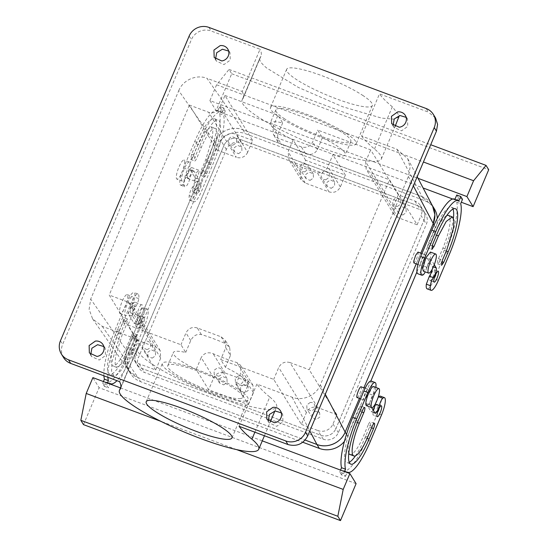 <?xml version="1.0" encoding="UTF-8"?>
<svg xmlns="http://www.w3.org/2000/svg" width="548" height="548" viewBox="0 0 548 548"><rect width="100%" height="100%" fill="white"/><g stroke="black" fill="none" stroke-linecap="round" stroke-linejoin="round"><path stroke-width="0.41" stroke-dasharray="2.74 2.06" d="M120.957 313.449A10.179 2.37 -69.5 0 1 120.081 313.668A10.179 2.37 -69.5 0 1 120.875 304.839A10.179 2.37 -69.5 0 1 126.321 294.824A10.179 2.37 -69.5 0 1 127.198 294.598A10.179 2.37 -69.5 0 1 126.403 303.434A10.179 2.37 -69.5 0 1 120.957 313.449M131.616 296.804A10.179 2.37 110.5 0 0 126.177 306.818A10.179 2.37 110.5 0 0 125.376 315.648A10.179 2.37 110.5 0 0 126.259 315.429A10.179 2.37 110.5 0 0 128.958 311.826A10.179 2.37 110.5 0 0 131.808 305.092A10.179 2.37 110.5 0 0 132.5 296.578A10.179 2.37 110.5 0 0 131.616 296.804M107.888 377.298A45.08 10.508 -69.5 0 1 119.553 330.382L130.698 303.996A14.543 3.391 -69.5 0 1 138 293.975A14.543 3.391 -69.5 0 1 138.774 298.646A5.816 1.356 110.5 0 1 135.733 306.64C133.445 310.606 132.472 313.84 132.808 316.333A5.816 1.356 -69.5 0 0 132.911 316.449L128.938 314.963A5.816 1.356 -69.5 0 1 128.835 314.847A5.816 1.356 -69.5 0 1 128.958 311.826A5.816 1.356 -69.5 0 1 131.76 305.154A5.816 1.356 -69.5 0 0 131.808 305.092A5.816 1.356 -69.5 0 0 134.801 297.16A14.543 3.391 -69.5 0 0 134.027 292.495A14.543 3.391 -69.5 0 0 126.725 302.517L115.58 328.896A45.08 10.508 -69.5 0 0 103.915 375.812M128.938 314.963L133.808 322.882A5.816 1.356 -69.5 0 0 133.883 323.053A5.816 1.356 -69.5 0 0 134.082 323.224A5.816 1.356 -69.5 0 0 138.199 315.621A5.816 1.356 -69.5 0 1 141.637 308.271A14.543 3.391 -69.5 0 1 143.329 307.613A14.543 3.391 -69.5 0 1 140.459 324.834L129.314 351.22A45.08 10.508 -69.5 0 1 106.675 382.285A45.08 10.508 -69.5 0 1 106.202 382.045L104.387 386.347L102.613 383.47L106.586 384.949L108.36 387.833L109.977 383.997M103.421 381.552L102.613 383.47M131.116 336.342A4.363 1.014 -69.5 0 1 133.301 333.335A4.363 1.014 -69.5 0 1 132.445 338.506L127.985 349.055A36.353 8.473 -69.5 0 1 109.73 374.113A36.353 8.473 -69.5 0 1 116.909 331.054L121.368 320.505A4.363 1.014 -69.5 0 1 123.553 317.498A4.363 1.014 -69.5 0 1 122.697 322.662L118.238 333.218A27.626 6.439 -69.5 0 0 112.778 365.941A27.626 6.439 -69.5 0 0 126.657 346.898L131.116 336.342L135.089 337.828L137.274 334.821L136.418 339.986L132.445 338.506M136.014 326.512A5.816 1.356 -69.5 0 1 137.158 320.272A5.816 1.356 -69.5 0 1 140.274 315.785A5.816 1.356 -69.5 0 1 140.473 315.956A5.816 1.356 -69.5 0 1 139.322 322.197A5.816 1.356 -69.5 0 1 136.205 326.683A5.816 1.356 -69.5 0 1 136.014 326.512M132.911 316.449L137.774 324.395L133.808 322.882M128.924 314.99L132.897 316.477M133.801 322.909L137.863 324.539C139.171 324.724 140.61 322.245 142.172 317.1L138.199 315.621M134.082 323.224L137.863 324.539M141.637 308.271L145.61 309.757A5.816 1.356 110.5 0 0 142.172 317.1M145.61 309.757A14.543 3.391 -69.5 0 1 147.302 309.099A14.543 3.391 -69.5 0 1 144.432 326.32L133.287 352.7A45.08 10.508 -69.5 0 1 116.977 380.696M110.175 383.531L106.202 382.045M104.387 386.347L108.36 387.833M356.09 483.665L99.099 387.696L92.893 377.62M262.28 440.873L120.478 387.922M341.507 474.89L339.733 472.013L343.712 473.499L345.48 476.376L341.507 474.89L343.322 470.595A45.08 10.508 -69.5 0 0 343.795 470.828A45.08 10.508 -69.5 0 0 366.434 439.763L377.579 413.384A14.543 3.391 -69.5 0 0 380.449 396.156M107.401 383.031L106.586 384.949M135.089 337.828L130.63 348.384L122.868 362.851L116.758 367.42L115.107 364.03L115.594 356.399L122.211 334.698L118.238 333.218M136.418 339.986L131.958 350.542L121.745 369.585L117.169 374.565L113.703 375.599L111.539 371.133L112.176 361.091L120.882 332.54L125.341 321.984L127.533 318.984L126.67 324.149L122.211 334.698M139.987 327.999A5.816 1.356 -69.5 0 1 141.131 321.758A5.816 1.356 -69.5 0 1 144.254 317.271A5.816 1.356 -69.5 0 1 144.446 317.443A5.816 1.356 -69.5 0 1 143.302 323.683A5.816 1.356 -69.5 0 1 140.178 328.17A5.816 1.356 -69.5 0 1 139.987 327.999M130.684 312.874A5.816 1.356 -69.5 0 1 131.499 307.51A5.816 1.356 -69.5 0 1 134.445 302.277A5.816 1.356 -69.5 0 1 134.945 302.147A5.816 1.356 -69.5 0 1 135.144 302.325A5.816 1.356 -69.5 0 1 134.322 307.688A5.816 1.356 -69.5 0 1 131.383 312.922A5.816 1.356 -69.5 0 1 130.876 313.045A5.816 1.356 -69.5 0 1 130.684 312.874M83.495 424.632L99.099 387.696M236.585 449.6L160.831 421.316M371.606 407.596L370.03 404.993L366.057 403.513A5.816 1.356 -69.5 0 1 365.954 403.39A5.816 1.356 -69.5 0 1 366.42 399.108A5.816 1.356 -69.5 0 1 368.879 393.704A5.816 1.356 -69.5 0 0 371.921 385.71A14.543 3.391 -69.5 0 0 371.147 381.038M366.057 403.513L370.928 411.432A5.816 1.356 -69.5 0 0 371.01 411.603A5.816 1.356 -69.5 0 0 371.202 411.774A5.816 1.356 -69.5 0 0 373.051 409.945M375.442 403.677A5.816 1.356 -69.5 0 1 377.983 397.752M340.548 470.095L339.733 472.013M364.53 399.978A5.816 1.356 -69.5 0 1 364.023 400.109A5.816 1.356 -69.5 0 1 363.831 399.937A5.816 1.356 -69.5 0 1 364.646 394.567A5.816 1.356 -69.5 0 1 367.592 389.34A5.816 1.356 -69.5 0 1 368.092 389.21A5.816 1.356 -69.5 0 1 368.29 389.381A5.816 1.356 -69.5 0 1 367.468 394.752A5.816 1.356 -69.5 0 1 364.53 399.978M372.208 426.371L368.235 424.892A4.363 1.014 -69.5 0 1 370.421 421.885A4.363 1.014 -69.5 0 1 369.564 427.05L365.105 437.605A36.353 8.473 -69.5 0 1 355.488 455.806M368.235 424.892L363.776 435.441A27.626 6.439 -69.5 0 1 349.905 454.484M348.788 453.306A27.626 6.439 -69.5 0 1 355.357 421.761L359.817 411.212A4.363 1.014 -69.5 0 0 360.68 406.041A4.363 1.014 -69.5 0 0 358.488 409.048L354.029 419.604A36.353 8.473 -69.5 0 0 346.85 462.656A36.353 8.473 -69.5 0 0 349.24 462.313M373.133 415.055A5.816 1.356 -69.5 0 1 374.277 408.822A5.816 1.356 -69.5 0 1 377.401 404.328A5.816 1.356 -69.5 0 1 377.593 404.506A5.816 1.356 -69.5 0 1 376.442 410.74A5.816 1.356 -69.5 0 1 373.325 415.226A5.816 1.356 -69.5 0 1 373.133 415.055M347.295 472.075L343.322 470.595M345.48 476.376L347.103 472.547M370.03 404.993A5.816 1.356 -69.5 0 1 369.927 404.876A5.816 1.356 -69.5 0 1 370.058 401.855A10.179 2.37 -69.5 0 1 367.352 405.458A10.179 2.37 -69.5 0 1 366.475 405.678M373.592 386.607A10.179 2.37 -69.5 0 1 372.9 395.122A5.816 1.356 -69.5 0 1 372.852 395.183L368.879 393.704M375.86 387.457A5.816 1.356 -69.5 0 1 372.9 395.122A10.179 2.37 110.5 0 1 370.058 401.855A5.816 1.356 -69.5 0 1 372.852 395.183M344.521 471.581L343.712 473.499M141.288 304.832C138.788 306.133 135.74 317.347 138.384 315.532C140.877 314.23 143.932 303.023 141.288 304.832L134.945 302.147M130.876 313.045L138.384 315.532M370.016 405.02L366.043 403.534M374.894 412.939L370.921 411.459L374.866 412.904M357.077 397.512L357.529 397.369C359.652 395.923 363.029 384.84 360.748 386.785M119.615 381.675L137.445 339.465L102.216 326.313L92.626 318.922L89.112 309.353L90.694 299.098L178.737 90.68L214.631 142.076L126.588 350.494L124.999 360.742L128.52 370.311L138.11 377.702A21.81 20.872 148.4 0 1 127.883 369.345A21.81 20.872 148.4 0 1 126.588 350.494L129.027 354.453A21.81 20.872 148.4 0 0 130.321 373.304A21.81 20.872 148.4 0 0 140.541 381.661L302.77 442.243M199.13 171.723L197.349 177.956L194.663 181.093L194.211 179.545L195.992 173.312L198.677 170.175L199.13 171.723M359.413 398.389L363.94 387.662L359.413 398.389M416.247 263.835L420.782 253.108L416.247 263.835M239.065 426.282L256.896 384.073L292.125 397.225C302.647 401.458 316.148 395.553 320.361 384.86L408.404 176.442L410.075 167.462L407.781 158.776L396.882 149.234L361.653 136.075L379.483 93.866L428.385 112.128L426.166 108.525M418.035 252.087L418.275 253.553L416.336 259.731L413.911 262.965M178.737 90.68C182.95 79.994 196.451 74.083 206.973 78.316L242.867 129.712A21.81 20.872 148.4 0 0 214.631 142.076C218.844 131.383 232.345 125.478 242.867 129.712L421.693 196.485L242.867 129.712L245.299 133.664L424.131 200.445A21.81 20.872 148.4 0 1 434.345 208.802M102.216 326.313L138.11 377.702L305.106 440.065L138.11 377.702L140.541 381.661M432.584 206.027L421.686 196.485A21.81 20.872 148.4 0 1 431.913 204.842A21.81 20.872 148.4 0 1 432.44 205.76M333.013 423.974L335.89 428.652L423.933 220.234L421.056 215.549L417.151 224.783L389.464 179.785L309.223 369.736L336.91 414.74L333.013 423.974A11.631 11.131 148.4 0 1 317.956 430.57L320.833 435.249L142.001 368.468A11.631 11.131 148.4 0 1 136.555 364.009A11.631 11.131 148.4 0 1 135.863 353.96L138.302 357.919L226.338 149.494A11.631 11.131 148.4 0 1 241.394 142.898L420.227 209.679A11.631 11.131 148.4 0 1 425.68 214.138A11.631 11.131 148.4 0 1 426.371 224.194L338.328 432.612A11.631 11.131 148.4 0 1 323.272 439.208L144.439 372.428A11.631 11.131 148.4 0 1 138.987 367.968A11.631 11.131 148.4 0 1 138.302 357.919M219.933 107.312L224.947 95.441L252.635 140.446L247.621 152.317L219.933 107.312A8.727 8.35 148.4 0 1 208.644 112.258L189.43 105.086L217.124 150.09L221.022 140.857L223.906 145.535A11.631 11.131 148.4 0 1 238.955 138.939L417.795 205.719A11.631 11.131 148.4 0 1 423.241 210.179A11.631 11.131 148.4 0 1 423.933 220.234L426.371 224.194M189.43 105.086L109.196 295.043L136.884 340.041L132.986 349.275L135.863 353.96L223.906 145.535L135.863 353.96A11.631 11.131 148.4 0 0 136.555 364.009L138.987 367.968M323.272 439.208L320.833 435.249A11.631 11.131 148.4 0 0 335.89 428.652A11.631 11.131 148.4 0 1 320.833 435.249L142.001 368.468A11.631 11.131 148.4 0 1 136.555 364.009L133.671 359.33A11.631 11.131 148.4 0 1 132.986 349.275M63.561 357.57A15.269 14.611 148.4 0 1 62.657 344.37L191.375 39.655A15.269 14.611 148.4 0 1 211.131 31.003L260.033 49.258L242.202 91.475L206.973 78.316M90.728 354.597L91.578 356.563L99.188 360.043L105.442 355.597L105.195 348.179L103.825 346.541M215.549 59.109L216.392 61.081L224.009 64.561L230.256 60.109L230.016 52.697L228.639 51.06M187.519 178.326A5.816 1.356 -69.5 0 1 187.368 176.99A5.816 1.356 -69.5 0 1 189.231 170.784A5.816 1.356 -69.5 0 1 191.786 167.599A5.816 1.356 -69.5 0 1 191.978 167.77A5.816 1.356 -69.5 0 1 192.129 169.106A5.816 1.356 -69.5 0 1 190.266 175.312A5.816 1.356 -69.5 0 1 187.711 178.497A5.816 1.356 -69.5 0 1 187.519 178.326M435.537 117.978L428.385 112.128M268.239 420.878L269.082 422.844L276.699 426.33L282.946 421.878L282.706 414.466L281.336 412.829M393.06 125.396L393.902 127.362L401.513 130.842L407.767 126.396L407.527 118.984L406.15 117.347M420.515 264.047A5.816 1.356 -69.5 0 1 422.378 257.848A5.816 1.356 -69.5 0 1 424.933 254.662A5.816 1.356 -69.5 0 1 425.125 254.834A5.816 1.356 -69.5 0 1 425.275 256.169A5.816 1.356 -69.5 0 1 423.412 262.376A5.816 1.356 -69.5 0 1 420.857 265.561A5.816 1.356 -69.5 0 1 420.665 265.39A5.816 1.356 -69.5 0 1 420.515 264.047M242.202 91.475A174.49 30.311 22.9 0 1 243.079 98.407A174.49 30.311 22.9 0 1 242.339 99.654L260.17 57.444A174.49 30.311 -157.1 0 0 260.91 56.197A174.49 30.311 -157.1 0 0 260.033 49.258M361.653 136.075A174.49 30.311 22.9 0 0 374.503 149.008A75.61 13.138 22.9 0 1 381.326 159.036A75.61 13.138 22.9 0 1 324.82 148.94A75.61 13.138 22.9 0 1 248.847 110.223A75.61 13.138 22.9 0 1 242.024 100.195A75.61 13.138 22.9 0 1 242.339 99.654M254.882 432.187L269.746 396.999A174.49 30.311 22.9 0 1 256.896 384.073M269.746 396.999A75.61 13.138 22.9 0 1 276.569 407.034A75.61 13.138 22.9 0 1 220.063 396.937A75.61 13.138 22.9 0 1 144.09 358.221A75.61 13.138 22.9 0 1 137.267 348.186A75.61 13.138 22.9 0 1 137.582 347.644A174.49 30.311 22.9 0 0 138.322 346.405A174.49 30.311 22.9 0 0 137.445 339.465M345.363 175.072L340.349 186.943C337.849 191.574 334.088 193.225 329.06 191.889L305.215 182.984L301.126 179.641L300.612 172.099L305.626 160.228L345.363 175.072L332.883 154.783A40.716 7.076 -157.1 0 0 345.281 154.694A40.716 7.076 -157.1 0 0 337.349 146.172A40.716 7.076 -157.1 0 0 322.409 137.76L317.676 130.068L370.667 149.857L398.355 194.855L414.911 201.041A11.631 11.131 148.4 0 1 420.364 205.5A11.631 11.131 148.4 0 1 421.056 215.549M305.626 160.228L293.139 139.939L288.125 151.817L288.947 159.845L293.365 163.729A40.716 7.076 -157.1 0 0 317.21 172.634C321.758 173.524 325.313 171.531 327.868 166.654L332.883 154.783M224.947 95.441L277.939 115.231L282.665 122.916A40.716 7.076 -157.1 0 0 270.267 123.005A40.716 7.076 -157.1 0 0 278.199 131.527A40.716 7.076 -157.1 0 0 293.139 139.939M252.635 140.446L236.078 134.26L238.955 138.939L417.795 205.719A11.631 11.131 148.4 0 1 423.241 210.179A11.631 11.131 148.4 0 1 423.933 220.234L335.89 428.652L338.328 432.612M221.022 140.857A11.631 11.131 148.4 0 1 236.078 134.26M136.884 340.041L156.091 347.213L160.18 350.556L160.694 358.097L155.68 369.969L139.124 363.79A11.631 11.131 148.4 0 1 133.671 359.33M336.91 414.74L317.703 407.568C312.682 406.232 308.914 407.883 306.414 412.514L301.4 424.385L273.705 379.38L220.721 359.598L225.454 367.283A40.716 7.076 22.9 0 1 248.326 384.216A40.716 7.076 22.9 0 1 246.34 385.36A40.716 7.076 22.9 0 1 235.928 384.306L248.408 404.595L208.672 389.758L196.184 369.468A40.716 7.076 22.9 0 1 173.312 352.535A40.716 7.076 22.9 0 1 175.292 351.384A40.716 7.076 22.9 0 1 185.71 352.446L180.977 344.754L127.992 324.971L155.68 369.969M301.4 424.385L317.956 430.57M374.503 149.008L392.334 106.792L399.334 115.601M399.156 116.827L393.827 119.156L381.675 118.115L342.651 106.73L298.201 87.365L266.677 68.014C260.773 63.095 258.608 59.574 260.17 57.444L242.024 100.195M392.334 106.792C386.484 101.955 382.203 97.647 379.483 93.866M363.31 95.77A46.532 8.083 -157.1 0 0 316.963 73.918A46.532 8.083 -157.1 0 0 286.645 69.295A46.532 8.083 -157.1 0 0 295.701 79.035A46.532 8.083 -157.1 0 0 342.048 100.887A46.532 8.083 -157.1 0 0 372.366 105.511A46.532 8.083 -157.1 0 0 363.31 95.77M194.102 171.229A5.816 1.356 110.5 0 0 193.91 171.058A5.816 1.356 110.5 0 0 189.793 178.662A5.816 1.356 110.5 0 1 186.354 186.012A14.543 3.391 110.5 0 1 184.662 186.669A14.543 3.391 110.5 0 1 187.532 169.448L198.677 143.062A45.08 10.508 110.5 0 1 221.317 111.998A45.08 10.508 110.5 0 1 221.789 112.237L223.605 107.935L225.379 110.819L223.563 115.114A45.08 10.508 110.5 0 1 212.412 165.386L201.267 191.766A14.543 3.391 110.5 0 1 193.965 201.794A14.543 3.391 110.5 0 1 193.191 197.122A5.816 1.356 110.5 0 1 196.232 189.129A5.816 1.356 110.5 0 0 198.691 183.717A5.816 1.356 110.5 0 0 199.157 179.436A5.816 1.356 110.5 0 0 199.054 179.319L194.191 171.373A5.816 1.356 110.5 0 0 194.102 171.229M190.211 169.914L194.191 171.373L190.211 169.914A5.816 1.356 110.5 0 0 190.129 169.743L193.91 171.058M205.294 171.62A4.363 1.014 110.5 0 0 204.431 176.785A4.363 1.014 110.5 0 0 206.623 173.778L211.083 163.229A36.353 8.473 110.5 0 0 218.262 120.17A36.353 8.473 110.5 0 0 200.006 145.227L195.547 155.776A4.363 1.014 110.5 0 0 194.691 160.948A4.363 1.014 110.5 0 0 196.876 157.94L201.335 147.385A27.626 6.439 110.5 0 1 215.206 128.342A27.626 6.439 110.5 0 1 209.754 161.064L205.294 171.62L201.321 170.133L200.458 175.305L202.65 172.298L206.623 173.778M201.28 182.895A5.816 1.356 110.5 0 0 201.089 182.717A5.816 1.356 110.5 0 0 197.972 187.211A5.816 1.356 110.5 0 0 196.821 193.444A5.816 1.356 110.5 0 0 197.02 193.615A5.816 1.356 110.5 0 0 200.136 189.129A5.816 1.356 110.5 0 0 201.28 182.895M434.269 264.725L431.31 259.916L427.33 258.457A5.816 1.356 110.5 0 0 427.248 258.286A5.816 1.356 110.5 0 0 427.056 258.115A5.816 1.356 110.5 0 0 422.94 265.725C422.022 269.123 420.878 271.575 419.501 273.068A14.543 3.391 110.5 0 1 417.809 273.733M454.956 199.246L454.936 199.294A45.08 10.508 110.5 0 0 454.463 199.061M462.498 199.362L458.525 197.876L456.751 194.999M458.525 197.876L456.71 202.178L460.683 203.664M427.111 288.851A14.543 3.391 110.5 0 0 434.413 278.829L445.558 252.45A45.08 10.508 110.5 0 0 456.71 202.178M432.256 269.171A5.816 1.356 110.5 0 0 432.304 266.499A5.816 1.356 110.5 0 0 432.201 266.383L433.4 266.828M427.33 258.457L432.201 266.383M453.443 218.063A36.353 8.473 110.5 0 1 444.229 250.285L439.77 260.841L441.873 261.622M452.99 209.062A36.353 8.473 110.5 0 0 451.408 207.233A36.353 8.473 110.5 0 0 433.153 232.29L428.694 242.839A4.363 1.014 110.5 0 0 427.837 248.004A4.363 1.014 110.5 0 0 430.022 244.997L434.482 234.448A27.626 6.439 110.5 0 1 446.743 215.563M439.77 260.841A4.363 1.014 110.5 0 1 437.578 263.848A4.363 1.014 110.5 0 1 438.441 258.683L442.9 248.128A27.626 6.439 110.5 0 0 448.353 215.405M429.968 280.508A5.816 1.356 110.5 0 0 430.166 280.679A5.816 1.356 110.5 0 0 433.283 276.192A5.816 1.356 110.5 0 0 434.427 269.952A5.816 1.356 110.5 0 0 434.235 269.78A5.816 1.356 110.5 0 0 431.118 274.267A5.816 1.356 110.5 0 0 429.968 280.508M398.355 194.855L393.341 206.726L393.854 214.268L397.944 217.611L417.151 224.783M393.341 206.726L365.646 161.728L366.167 169.27L370.256 172.613L389.464 179.785M402.773 215.035L406.178 212.61L406.047 208.569L401.896 206.665L398.485 209.096L398.615 213.138L402.773 215.035M315.525 411.13L312.12 413.555L312.25 417.603L316.401 419.501L319.813 417.076L319.683 413.028L315.525 411.13M317.703 407.568L290.015 362.564L309.223 369.736M282.665 122.916L277.651 134.787L272.918 127.102L273.438 134.644L277.528 137.986L301.373 146.885C306.394 148.22 310.161 146.569 312.661 141.939L317.676 130.068M365.646 161.728L370.667 149.857M290.015 362.564C284.987 361.228 281.227 362.879 278.726 367.509L273.705 379.38M225.454 367.283L230.468 355.412L225.735 347.72L220.721 359.598M225.735 347.72L225.221 340.185L221.132 336.842L197.287 327.937C192.259 326.601 188.498 328.252 185.991 332.883L180.977 344.754M160.694 358.097L133.006 313.093L127.992 324.971M133.006 313.093L132.486 305.558L128.403 302.215L109.196 295.043M272.918 127.102L277.939 115.231M331.239 188.327L334.643 185.895L334.513 181.854L330.362 179.956L326.951 182.381L327.088 186.423L331.239 188.327M310.045 180.408L313.449 177.984L313.319 173.942L309.168 172.038L305.757 174.47L305.887 178.511L310.045 180.408M283.768 118.334A40.716 7.076 -157.1 0 0 324.327 137.459A40.716 7.076 -157.1 0 0 350.85 141.5A40.716 7.076 -157.1 0 0 342.925 132.979A40.716 7.076 -157.1 0 0 302.366 113.861A40.716 7.076 -157.1 0 0 275.843 109.812A40.716 7.076 -157.1 0 0 283.768 118.334M277.651 134.787L277.863 141.836L281.617 144.638L277.528 137.986M322.409 137.76L317.395 149.631C314.634 154.18 310.661 155.481 305.462 153.543A40.716 7.076 -157.1 0 0 281.617 144.638M217.124 150.09L236.332 157.262L208.644 112.258M247.621 152.317A8.727 8.35 148.4 0 1 236.332 157.262M238.51 153.7L241.915 151.269L241.784 147.227L237.633 145.33L234.222 147.755L234.352 151.796L238.51 153.7M152.139 358.159L155.55 355.734L155.42 351.693L151.262 349.788L147.857 352.22L147.987 356.262L152.139 358.159M248.408 404.595L253.423 392.724L252.909 385.182L248.819 381.84L224.975 372.941C219.947 371.606 216.186 373.257 213.686 377.887L208.672 389.758M213.686 377.887L201.198 357.597L196.184 369.468M223.673 384.874L227.084 382.449L226.954 378.401L222.796 376.503L219.392 378.928L219.522 382.977L223.673 384.874M243.99 384.415L240.586 386.847L240.716 390.888L244.867 392.786L248.278 390.361L248.148 386.319L243.99 384.415M235.928 384.306L240.942 372.435L240.73 365.386L236.969 362.584A40.716 7.076 22.9 0 1 213.131 353.679C207.932 351.741 203.959 353.042 201.198 357.597M240.771 398.554A40.716 7.076 22.9 0 1 197.636 385.963A40.716 7.076 22.9 0 1 167.743 365.721A40.716 7.076 22.9 0 1 169.722 364.578A40.716 7.076 22.9 0 1 212.857 377.168A40.716 7.076 22.9 0 1 242.75 397.41A40.716 7.076 22.9 0 1 240.771 398.554M230.468 355.412L229.646 347.377L225.228 343.493L221.132 336.842M185.71 352.446L190.725 340.575C193.28 335.691 196.835 333.698 201.383 334.588A40.716 7.076 22.9 0 1 225.228 343.493M245.846 400.978A46.532 8.083 22.9 0 1 196.547 386.593A46.532 8.083 22.9 0 1 162.379 363.461A46.532 8.083 22.9 0 1 164.647 362.153A46.532 8.083 22.9 0 1 213.946 376.538A46.532 8.083 22.9 0 1 248.107 399.67A46.532 8.083 22.9 0 1 245.846 400.978M347.151 134.027A46.532 8.083 -157.1 0 0 300.797 112.176A46.532 8.083 -157.1 0 0 270.486 107.552A46.532 8.083 -157.1 0 0 279.542 117.293A46.532 8.083 -157.1 0 0 325.889 139.144A46.532 8.083 -157.1 0 0 356.207 143.768A46.532 8.083 -157.1 0 0 347.151 134.027M190.129 169.743L188.642 170.544A5.816 1.356 110.5 0 0 185.82 177.182L189.793 178.662M190.218 169.887L195.095 177.805L199.068 179.292M195.095 177.805L199.054 179.319M225.379 110.819L221.399 109.333L219.584 113.635A45.08 10.508 110.5 0 1 208.439 163.9L197.294 190.286A14.543 3.391 110.5 0 1 189.992 200.308A14.543 3.391 110.5 0 1 189.218 195.636A5.816 1.356 110.5 0 1 192.259 187.642C194.54 183.676 195.52 180.443 195.184 177.949L195.081 177.833M219.584 113.635L223.563 115.114M209.911 100.606L216.597 84.776L229.057 69.432L231.715 73.747L216.111 110.682L209.911 100.606L418.042 178.326M216.111 110.682L423.111 187.985M452.669 199.02L461.286 202.233M221.399 109.333L219.632 106.449L223.605 107.935M221.789 112.237L217.816 110.751L219.632 106.449M217.816 110.751A45.08 10.508 110.5 0 0 217.337 110.511A45.08 10.508 110.5 0 0 194.704 141.583L183.559 167.962A14.543 3.391 110.5 0 0 180.689 185.183A14.543 3.391 110.5 0 0 182.381 184.525A5.816 1.356 110.5 0 0 185.799 177.278A5.816 1.356 110.5 0 0 185.82 177.182M201.321 170.133L205.781 159.584L212.398 137.884L212.884 130.253L211.233 126.862L205.123 131.431L197.362 145.905L201.335 147.385M202.65 172.298L207.11 161.742A36.353 8.473 110.5 0 0 214.289 118.69A36.353 8.473 110.5 0 0 196.033 143.74L191.574 154.296L190.711 159.461L192.903 156.454L197.362 145.905M197.307 181.409A5.816 1.356 110.5 0 0 197.116 181.237A5.816 1.356 110.5 0 0 193.999 185.724A5.816 1.356 110.5 0 0 192.848 191.964A5.816 1.356 110.5 0 0 193.047 192.136A5.816 1.356 110.5 0 0 196.163 187.649A5.816 1.356 110.5 0 0 197.307 181.409M431.303 259.944A5.816 1.356 110.5 0 0 431.221 259.773L429.735 260.574A5.816 1.356 110.5 0 0 426.913 267.212A5.816 1.356 -69.5 0 1 426.892 267.308A5.816 1.356 -69.5 0 1 425.248 271.856M454.936 199.294L458.909 200.78M433.413 266.801L432.214 266.355M431.31 259.916L427.337 258.43M431.221 259.773L427.056 258.115M397.458 206.397L400.862 203.966L400.732 199.924L396.581 198.027A4.363 4.172 -31.6 0 0 393.3 204.5A4.363 4.172 -31.6 0 0 397.458 206.397M310.209 402.492L306.805 404.917L306.935 408.959L311.086 410.856A4.363 4.172 -31.6 0 0 314.36 404.39A4.363 4.172 -31.6 0 0 310.209 402.492M325.923 179.682L329.327 177.257L329.197 173.216L325.046 171.312A4.363 4.172 -31.6 0 0 321.765 177.785A4.363 4.172 -31.6 0 0 325.923 179.682M304.729 171.771L308.134 169.339L308.003 165.297L303.852 163.4A4.363 4.172 -31.6 0 0 300.571 169.873A4.363 4.172 -31.6 0 0 304.729 171.771M233.195 145.056L236.599 142.631L236.469 138.589L232.318 136.685A4.363 4.172 -31.6 0 0 229.037 143.158A4.363 4.172 -31.6 0 0 233.195 145.056M146.823 349.521A4.363 4.172 -31.6 0 0 150.104 343.048A4.363 4.172 -31.6 0 0 145.946 341.151L142.542 343.575L142.672 347.624L146.823 349.521M218.357 376.229A4.363 4.172 -31.6 0 0 221.632 369.763A4.363 4.172 -31.6 0 0 217.481 367.866L214.076 370.29L214.206 374.332L218.357 376.229M238.675 375.777L235.27 378.202L235.4 382.251L239.551 384.148A4.363 4.172 -31.6 0 0 242.833 377.675A4.363 4.172 -31.6 0 0 238.675 375.777M182.217 181.1A10.179 2.37 110.5 0 1 181.607 178.456A10.179 2.37 110.5 0 1 184.868 167.606A10.179 2.37 110.5 0 1 189.334 162.03A10.179 2.37 110.5 0 1 189.944 164.667A10.179 2.37 110.5 0 1 188.642 170.544A10.179 2.37 -69.5 0 1 185.799 177.278A10.179 2.37 110.5 0 1 182.217 181.1L176.915 179.121A10.179 2.37 -69.5 0 1 176.312 176.483A10.179 2.37 -69.5 0 1 179.566 165.626A10.179 2.37 -69.5 0 1 184.039 160.05A10.179 2.37 -69.5 0 1 184.642 162.688A10.179 2.37 -69.5 0 1 181.381 173.545A10.179 2.37 -69.5 0 1 176.915 179.121M216.597 84.776L423.419 162.003M231.715 73.747L488.706 169.716M430.427 252.059L431.036 254.697L429.735 260.574A10.179 2.37 -69.5 0 1 426.892 267.308L423.309 271.13M229.057 69.432L430.714 144.734M346.5 434.29L347.603 436.078A21.81 20.872 148.4 0 1 344.445 441.346M347.603 436.078L370.873 380.983M416.939 271.924L435.639 227.653A21.81 20.872 148.4 0 0 437.304 218.412M129.027 354.453L217.07 146.035L214.631 142.076L126.588 350.494L90.694 299.098M226.338 149.494L223.906 145.535A11.631 11.131 148.4 0 1 238.955 138.939L241.394 142.898M217.07 146.035A21.81 20.872 148.4 0 1 245.299 133.664M135.733 306.64L131.76 305.154M144.432 326.32L140.459 324.834M133.287 352.7L129.314 351.22M119.553 330.382L115.58 328.896M130.698 303.996L126.725 302.517M138.774 298.646L134.801 297.16M130.63 348.384L126.657 346.898M122.697 322.662L126.67 324.149M125.341 321.984L121.368 320.505M116.909 331.054L120.882 332.54M131.958 350.542L127.985 349.055M381.552 414.863L377.579 413.384M370.407 441.25L366.434 439.763M375.894 387.196L371.921 385.71M371.599 427.81L369.564 427.05M367.749 436.927L363.776 435.441M357.406 422.529L355.357 421.761M361.851 411.973L359.817 411.212M362.461 410.534L358.488 409.048M358.002 421.083L354.029 419.604M367.133 438.359L365.105 437.605M320.361 384.86L325.3 394.272M408.404 176.442L413.343 185.854M292.125 397.225L309.819 430.934M396.882 149.234L424.131 200.445M414.911 201.041L420.227 209.679M139.124 363.79L144.439 372.428M60.444 340.774L62.657 344.37M189.156 36.058L191.375 39.655M208.918 27.4L211.131 31.003M120.868 387.217L137.582 347.644M397.944 217.611L370.256 172.613M340.349 186.943L327.868 166.654M300.612 172.099L288.125 151.817M317.395 149.631L312.661 141.939M156.091 347.213L128.403 302.215M253.423 392.724L240.942 372.435M306.414 412.514L278.726 367.509M190.725 340.575L185.991 332.883M192.259 187.642L196.232 189.129M189.218 195.636L193.191 197.122M197.294 190.286L201.267 191.766M208.439 163.9L212.412 165.386M194.704 141.583L198.677 143.062M183.559 167.962L187.532 169.448M182.381 184.525L186.354 186.012M205.781 159.584L209.754 161.064M192.903 156.454L196.876 157.94M191.574 154.296L195.547 155.776M196.033 143.74L200.006 145.227M207.11 161.742L211.083 163.229M426.913 267.212L422.94 265.725M423.474 274.555L419.501 273.068M445.558 252.45L449.531 253.93M438.386 280.316L434.413 278.829M444.229 250.285L446.264 251.046M433.153 232.29L437.126 233.77M428.694 242.839L432.667 244.326M430.022 244.997L432.125 245.785M436.523 235.208L434.482 234.448M442.9 248.128L446.873 249.614M438.441 258.683L442.414 260.163M305.462 153.543L301.373 146.885M201.383 334.588L197.287 327.937M329.06 191.889L317.21 172.634M305.215 182.984L293.365 163.729M224.975 372.941L213.131 353.679M248.819 381.84L236.969 362.584M434.05 225.07L435.639 227.653M120.081 313.668L125.376 315.648M127.198 294.598L132.5 296.578M147.302 309.099L143.329 307.613M110.155 383.586L106.675 382.285M138 293.975L134.027 292.495M137.274 334.821L133.301 333.335M116.758 367.42L112.778 365.941M127.533 318.984L123.553 317.498M113.703 375.599L109.73 374.113M144.254 317.271L140.274 315.785M140.178 328.17L136.205 326.683M375.175 413.26L371.202 411.774M347.274 472.129L343.795 470.828M360.563 398.821L364.023 400.109M365.18 388.121L368.092 389.21M374.4 423.364L370.421 421.885M364.653 407.527L360.68 406.041M350.823 464.142L346.85 462.656M381.374 405.815L377.401 404.328M377.305 416.713L373.325 415.226M92.626 318.915L128.52 370.311M194.663 181.093L187.711 178.497M198.677 170.175L191.786 167.599M407.781 158.776L417.199 176.723M424.933 254.662L421.933 253.539M420.857 265.561L417.953 264.472M420.364 205.5L425.68 214.138M243.079 98.407L260.91 56.197M120.492 388.614L138.322 346.405M91.578 356.563L89.358 352.96M105.195 348.179L102.983 344.582M216.392 61.081L214.179 57.478M230.016 52.697L227.797 49.094M269.082 422.844L266.869 419.247M282.706 414.466L280.494 410.863M393.902 127.362L391.683 123.766M407.527 118.984L405.308 115.381M381.326 159.036L395.005 126.657M264.437 435.756L270.191 422.138M274.891 411.014L276.569 407.034M120.903 386.922L137.267 348.186M350.85 141.5L345.281 154.694M275.843 109.812L270.267 123.005M167.743 365.721L173.312 352.535M242.75 397.41L248.326 384.216M146.22 401.718L162.379 363.461M231.948 437.927L248.107 399.67M286.645 69.295L270.486 107.552M372.366 105.511L356.207 143.768M189.992 200.308L193.965 201.794M217.337 110.511L221.317 111.998M180.689 185.183L184.662 186.669M200.458 175.305L204.431 176.785M211.233 126.862L215.206 128.342M190.711 159.461L194.691 160.948M214.289 118.69L218.262 120.17M197.116 181.237L201.089 182.717M193.047 192.136L197.02 193.615M451.408 207.233L455.381 208.72M427.837 248.004L431.81 249.491M437.578 263.848L441.558 265.335M430.166 280.679L434.139 282.165M434.235 269.78L438.208 271.267M393.854 214.268L366.167 169.27M406.047 208.569L400.732 199.924M398.615 213.138L393.3 204.5M312.25 417.603L306.935 408.959M319.683 413.028L314.36 404.39M229.646 347.377L225.221 340.185M160.18 350.556L132.486 305.558M277.863 141.836L273.438 134.644M301.126 179.641L288.947 159.845M334.513 181.854L329.197 173.216M327.088 186.423L321.765 177.785M313.319 173.942L308.003 165.297M305.887 178.511L300.571 169.873M241.784 147.227L236.469 138.589M234.352 151.796L229.037 143.158M155.42 351.693L150.104 343.048M147.987 356.262L142.672 347.624M252.909 385.182L240.73 365.386M226.954 378.401L221.632 369.763M219.522 382.977L214.206 374.332M240.716 390.888L235.4 382.251M248.148 386.319L242.833 377.675M189.334 162.03L184.039 160.05M431.913 204.842L432.249 205.397M127.883 369.345L130.321 373.304"/><path stroke-width="0.82" d="M107.401 383.031L108.401 380.655L104.428 379.168L103.421 381.552M104.428 379.168A45.08 10.508 -69.5 0 1 103.915 375.812M116.977 380.696A45.08 10.508 -69.5 0 1 110.648 383.771A45.08 10.508 -69.5 0 1 110.175 383.531L109.977 383.997M349.884 473.582L343.199 489.412L337.828 516.278L340.486 520.6L356.09 483.665L349.884 473.582L262.28 440.873M120.478 387.922L92.893 377.62L86.207 393.45L80.837 420.316L83.495 424.632L340.486 520.6M108.401 380.655A45.08 10.508 -69.5 0 1 107.888 377.298M343.199 489.412L236.585 449.6M160.831 421.316L86.207 393.45M347.103 472.547L347.295 472.075A45.08 10.508 -69.5 0 0 347.775 472.314A45.08 10.508 -69.5 0 0 370.407 441.25L381.552 414.863A14.543 3.391 -69.5 0 0 384.422 397.643A14.543 3.391 -69.5 0 0 382.73 398.3A5.816 1.356 -69.5 0 0 379.291 405.65L375.318 404.164A5.816 1.356 -69.5 0 1 373.051 409.945M375.318 404.164A5.816 1.356 -69.5 0 1 375.442 403.677M377.983 397.752A5.816 1.356 -69.5 0 1 378.757 396.82A14.543 3.391 -69.5 0 1 380.449 396.156L384.422 397.643M375.86 387.457A5.816 1.356 -69.5 0 0 375.894 387.196A14.543 3.391 -69.5 0 0 375.12 382.525A14.543 3.391 -69.5 0 0 367.818 392.546L356.673 418.925A45.08 10.508 -69.5 0 0 345.528 469.198L341.548 467.711L340.548 470.095M341.548 467.711A45.08 10.508 -69.5 0 1 352.7 417.439L363.845 391.06A14.543 3.391 -69.5 0 1 371.147 381.038L375.12 382.525M353.878 455.97A27.626 6.439 -69.5 0 1 359.33 423.248L363.79 412.692A4.363 1.014 -69.5 0 0 364.653 407.527A4.363 1.014 -69.5 0 0 362.461 410.534L358.002 421.083A36.353 8.473 -69.5 0 0 350.823 464.142A36.353 8.473 -69.5 0 0 369.078 439.085L373.537 428.536A4.363 1.014 -69.5 0 0 374.4 423.364A4.363 1.014 -69.5 0 0 372.208 426.371L367.749 436.927A27.626 6.439 -69.5 0 1 353.878 455.97L349.905 454.484A27.626 6.439 -69.5 0 1 348.788 453.306M355.488 455.806A36.353 8.473 -69.5 0 1 349.24 462.313M371.77 407.657L366.475 405.678A10.179 2.37 -69.5 0 1 367.27 396.848A10.179 2.37 -69.5 0 1 372.715 386.833A10.179 2.37 -69.5 0 1 373.592 386.607L378.894 388.587A10.179 2.37 110.5 0 0 378.01 388.813A10.179 2.37 110.5 0 0 372.572 398.821A10.179 2.37 110.5 0 0 371.77 407.657A10.179 2.37 110.5 0 0 372.654 407.431A10.179 2.37 110.5 0 0 378.093 397.423A10.179 2.37 110.5 0 0 378.894 388.587M345.528 469.198L344.521 471.581M379.291 405.65A5.816 1.356 -69.5 0 1 375.175 413.26A5.816 1.356 -69.5 0 1 374.983 413.082A5.816 1.356 -69.5 0 1 374.901 412.911L374.866 412.904M371.606 407.596L374.901 412.911M381.566 405.986A5.816 1.356 -69.5 0 1 380.422 412.226A5.816 1.356 -69.5 0 1 377.305 416.713A5.816 1.356 -69.5 0 1 377.106 416.542A5.816 1.356 -69.5 0 1 378.257 410.301A5.816 1.356 -69.5 0 1 381.374 405.815A5.816 1.356 -69.5 0 1 381.566 405.986M337.828 516.278L80.837 420.316M365.18 388.121L360.748 386.785C358.625 388.224 355.248 399.314 357.529 397.369M325.3 394.272L345.165 432.112L359.413 398.389L345.165 432.112C340.972 442.791 327.43 448.716 316.929 444.476L305.106 440.065L316.936 444.483L319.374 448.442L302.77 442.243M363.94 387.662L416.247 263.835L363.94 387.662M432.44 205.76A21.81 20.872 148.4 0 1 433.208 223.694L420.782 253.108L433.208 223.694L434.879 214.72L432.584 206.027L417.199 176.723M417.953 264.472L413.911 262.965L413.672 261.492L415.617 255.32L418.035 252.087L421.933 253.539M433.324 114.374L435.537 117.978L437.592 124.403L436.441 131.171L307.723 435.886C303.345 443.99 296.763 446.88 287.967 444.544L239.065 426.282A174.49 30.311 22.9 0 0 251.916 439.208A75.61 13.138 22.9 0 1 258.738 449.244A75.61 13.138 22.9 0 1 202.233 439.147A75.61 13.138 22.9 0 1 126.259 400.43A75.61 13.138 22.9 0 1 119.437 390.402A75.61 13.138 22.9 0 1 119.752 389.861A174.49 30.311 22.9 0 0 120.492 388.614A174.49 30.311 22.9 0 0 119.615 381.675L70.713 363.42A15.269 14.611 148.4 0 1 63.561 357.57L61.349 353.967A15.269 14.611 148.4 0 1 60.444 340.774L189.156 36.058A15.269 14.611 148.4 0 1 208.918 27.4L426.166 108.525A15.269 14.611 -31.6 0 1 433.324 114.374A15.269 14.611 -31.6 0 1 434.228 127.568L305.51 432.29A15.269 14.611 -31.6 0 1 285.748 440.941L68.5 359.817A15.269 14.611 148.4 0 1 61.349 353.967M103.825 346.541L97.585 344.699L91.9 348.192L90.728 354.597M228.639 51.06L222.399 49.217L216.72 52.711L215.549 59.109M281.336 412.829L275.089 410.986L269.411 414.48L268.239 420.878M406.15 117.347L399.91 115.505L394.224 118.998L393.06 125.396M229.687 439.236A46.532 8.083 22.9 0 1 180.388 424.851A46.532 8.083 22.9 0 1 146.22 401.718A46.532 8.083 22.9 0 1 148.487 400.41A46.532 8.083 22.9 0 1 197.787 414.795A46.532 8.083 22.9 0 1 231.948 437.927A46.532 8.083 22.9 0 1 229.687 439.236M399.334 115.601L395.005 126.657M95.366 341.096L89.118 345.548L89.358 352.96L96.975 356.44A8.001 7.651 -31.6 0 0 102.983 344.582A8.001 7.651 -31.6 0 0 95.366 341.096M220.186 45.614L213.939 50.067L214.179 57.478L221.789 60.958A8.001 7.651 -31.6 0 0 227.797 49.094A8.001 7.651 -31.6 0 0 220.186 45.614M272.877 407.383L266.629 411.836L266.869 419.247L274.486 422.727A8.001 7.651 -31.6 0 0 280.494 410.863A8.001 7.651 -31.6 0 0 272.877 407.383M397.69 111.902L391.443 116.354L391.69 123.766L399.3 127.246A8.001 7.651 -31.6 0 0 405.308 115.381A8.001 7.651 -31.6 0 0 397.69 111.902M431.084 290.337L427.111 288.851A14.543 3.391 110.5 0 1 426.337 284.179L430.31 285.666A14.543 3.391 110.5 0 0 431.084 290.337A14.543 3.391 110.5 0 0 438.386 280.316L449.531 253.93A45.08 10.508 110.5 0 0 460.683 203.664L462.498 199.362L460.724 196.479L458.909 200.78A45.08 10.508 110.5 0 0 458.436 200.541L454.463 199.061A45.08 10.508 110.5 0 0 431.824 230.126L420.679 256.512A14.543 3.391 110.5 0 0 417.809 273.733L421.782 275.212A14.543 3.391 110.5 0 0 423.474 274.555A5.816 1.356 -69.5 0 0 425.248 271.856M454.956 199.246L456.751 194.999L460.724 196.479M426.337 284.179L429.379 276.185A5.816 1.356 110.5 0 0 432.256 269.171M453.443 218.063A36.353 8.473 110.5 0 0 452.99 209.062M446.264 251.046L448.202 251.772L443.743 262.328L441.558 265.335L442.414 260.163L446.873 249.614L453.491 227.913L453.977 220.282L452.333 216.892L448.353 215.405A27.626 6.439 110.5 0 0 446.743 215.563M473.102 206.651L466.903 196.568L473.588 180.737L486.049 165.393L488.706 169.716L473.102 206.651L461.286 202.233M418.042 178.326L466.903 196.568M423.111 187.985L452.669 199.02M458.436 200.541A45.08 10.508 110.5 0 0 435.797 231.612L424.652 257.992A14.543 3.391 110.5 0 0 421.782 275.212M430.31 285.666A5.816 1.356 -69.5 0 1 433.352 277.672C435.639 273.705 436.612 270.472 436.276 267.979L433.4 266.828M434.269 264.725L436.174 267.862M436.187 267.835L433.413 266.801M448.202 251.772A36.353 8.473 110.5 0 0 455.381 208.72A36.353 8.473 110.5 0 0 437.126 233.77L432.667 244.326L431.81 249.491L433.995 246.484L438.455 235.935L436.523 235.208M452.333 216.892L446.216 221.461L438.455 235.935M433.941 281.994A5.816 1.356 110.5 0 0 434.139 282.165A5.816 1.356 110.5 0 0 437.256 277.678A5.816 1.356 110.5 0 0 438.4 271.438A5.816 1.356 110.5 0 0 438.208 271.267A5.816 1.356 110.5 0 0 435.091 275.754A5.816 1.356 110.5 0 0 433.941 281.994M423.419 162.003L473.588 180.737M428.605 273.11L423.309 271.13L422.7 268.486L425.96 257.635L430.427 252.059L435.729 254.039A10.179 2.37 -69.5 0 1 436.331 256.676A10.179 2.37 -69.5 0 1 433.078 267.534A10.179 2.37 -69.5 0 1 428.605 273.11A10.179 2.37 -69.5 0 1 428.002 270.465A10.179 2.37 -69.5 0 1 431.262 259.615A10.179 2.37 -69.5 0 1 435.729 254.039M430.714 144.734L486.049 165.393M346.5 434.29L345.165 432.112A21.81 20.872 148.4 0 1 316.936 444.483M344.445 441.346A21.81 20.872 148.4 0 1 319.374 448.442M370.873 380.983L416.939 271.924M432.249 205.397L434.345 208.802A21.81 20.872 148.4 0 1 437.304 218.412M382.73 398.3L378.757 396.82M356.673 418.925L352.7 417.439M367.818 392.546L363.845 391.06M373.537 428.536L371.599 427.81M359.33 423.248L357.406 422.529M363.79 412.692L361.851 411.973M369.078 439.085L367.133 438.359M413.343 185.854L434.05 225.07M309.819 430.934L316.929 444.476M287.967 444.544L285.748 440.941M68.5 359.817L70.713 363.42M119.752 389.861L120.868 387.217M436.441 131.171L434.228 127.568M307.723 435.886L305.51 432.29M251.916 439.208L254.882 432.187M420.679 256.512L424.652 257.992M435.797 231.612L431.824 230.126M433.352 277.672L429.379 276.185M441.873 261.622L443.743 262.328M432.125 245.785L433.995 246.484M110.648 383.771L110.155 383.586M347.775 472.314L347.274 472.129M357.077 397.512L360.563 398.821M258.738 449.244L264.437 435.756M270.191 422.138L274.891 411.014M119.437 390.402L120.903 386.922"/></g></svg>
